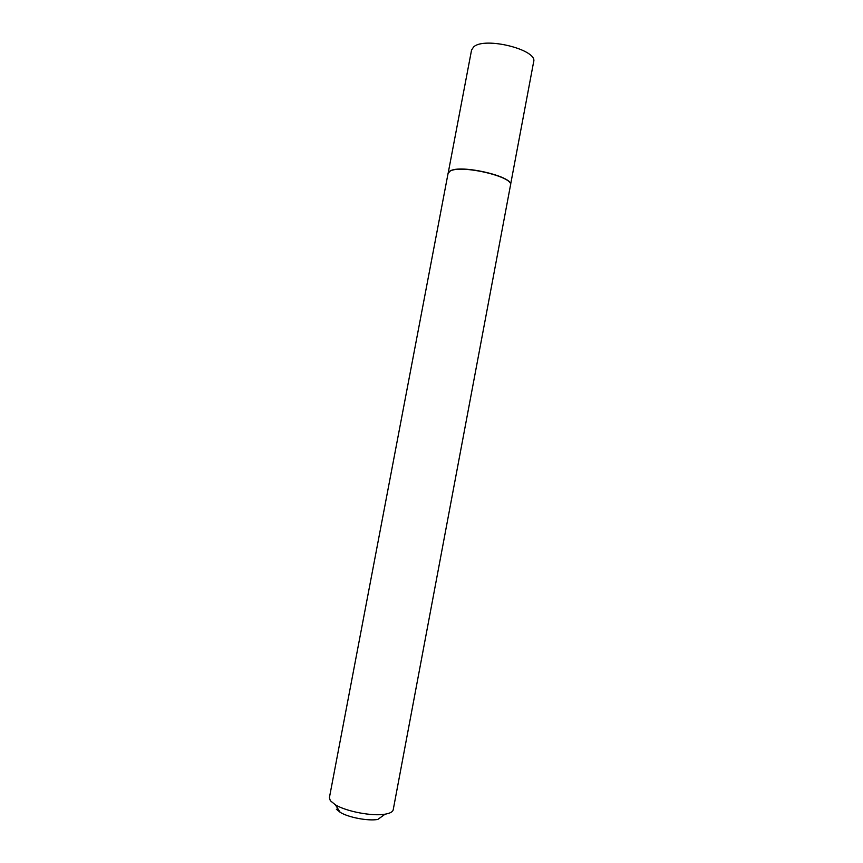<?xml version="1.0" encoding="UTF-8"?>
<svg xmlns="http://www.w3.org/2000/svg" width="863" height="863" viewBox="0 0 863 863"><rect width="100%" height="100%" fill="white"/><g stroke="black" fill="none" stroke-linecap="round" stroke-linejoin="round"><path stroke-width="1.29" d="M448.221 172.924L450.033 171.068C460.227 164.046 514.175 176.57 510.508 184.995M448.188 173.021L471.554 50.076L473.625 46.947C484.445 36.375 537.983 49.763 533.647 61.812L510.54 184.801M448.07 173.474L449.968 171.23C460.173 164.218 514.175 176.742 510.508 185.167L510.486 185.275M448.08 173.377L329.396 797.692L330.335 800.724L335.362 804.791C346.268 811.522 372.471 816.474 385.081 814.187C390.033 813.356 392.751 811.878 393.215 809.753L510.508 185.167M385.081 814.187L377.821 819.44C368.199 821.209 348.501 817.488 340.195 812.331L336.354 809.192M340.195 812.331L335.362 804.791"/></g></svg>
